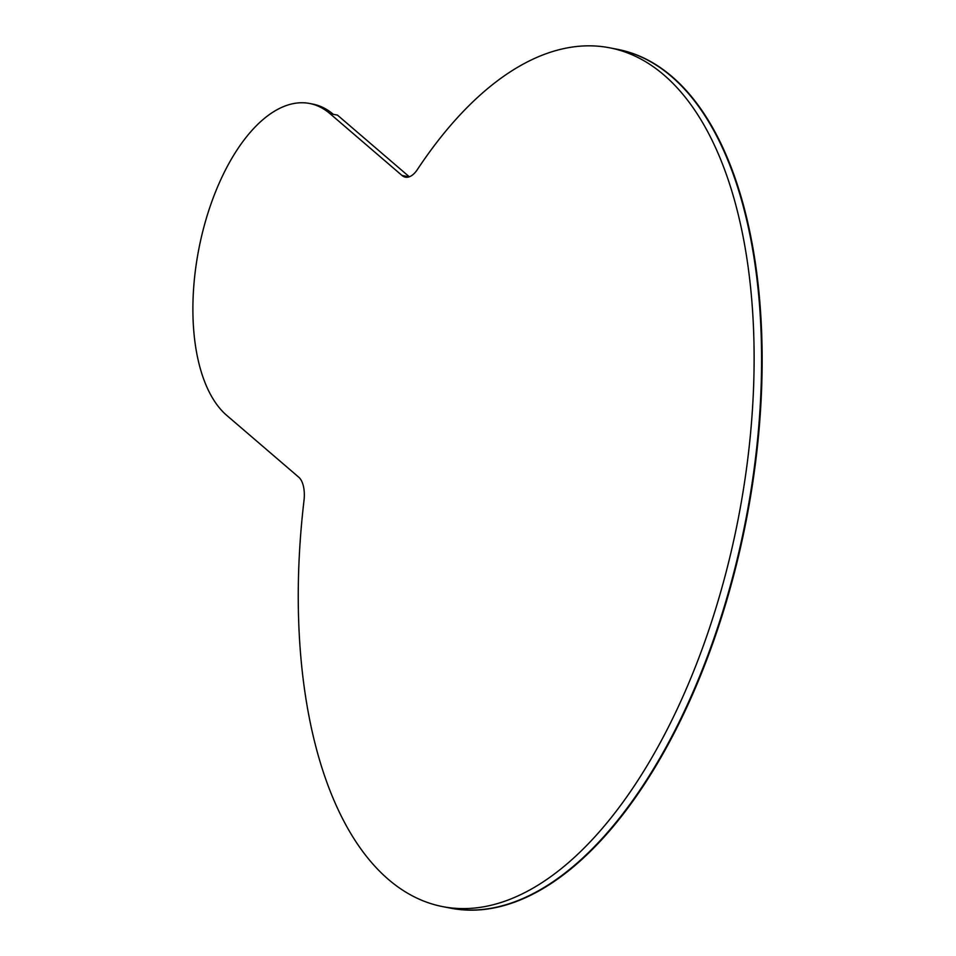 <?xml version="1.0" encoding="UTF-8"?>
<svg xmlns="http://www.w3.org/2000/svg" width="956" height="956" viewBox="0 0 956 956"><rect width="100%" height="100%" fill="white"/><g stroke="black" fill="none" stroke-linecap="round" stroke-linejoin="round"><path stroke-width="1.43" d="M617.373 49.306A437.454 216.08 101 0 1 617.648 49.365L617.086 49.246A437.454 216.08 101 0 1 745.764 519.885A437.454 216.08 101 0 1 450.216 908.092L442.748 906.635A437.454 216.08 101 0 1 303.972 500.801A27.342 13.504 -79 0 0 298.69 477.14L226.715 415.37A164.05 81.033 -79 0 1 203.843 227.217A164.05 81.033 -79 0 1 309.648 103.487A164.05 81.033 -79 0 1 330.011 113.68L401.986 175.45A27.342 13.504 -79 0 0 405.368 177.147A27.342 13.504 -79 0 0 417.39 169.535A437.454 216.08 101 0 1 609.617 47.8A437.454 216.08 101 0 1 738.295 518.427A437.454 216.08 101 0 1 442.748 906.635M309.648 103.487L312.923 104.12A164.05 81.033 -79 0 1 333.274 114.314L337.48 115.126L409.311 176.788M617.648 49.365A437.454 216.08 101 0 1 746.325 519.992A437.454 216.08 101 0 1 450.778 908.2A437.454 216.08 101 0 1 450.503 908.14M609.617 47.8L617.086 49.246A437.454 216.08 101 0 1 745.764 519.885A437.454 216.08 101 0 1 450.216 908.092L450.778 908.2M333.274 114.314L330.011 113.68M401.986 175.45L409.156 176.848"/></g></svg>
